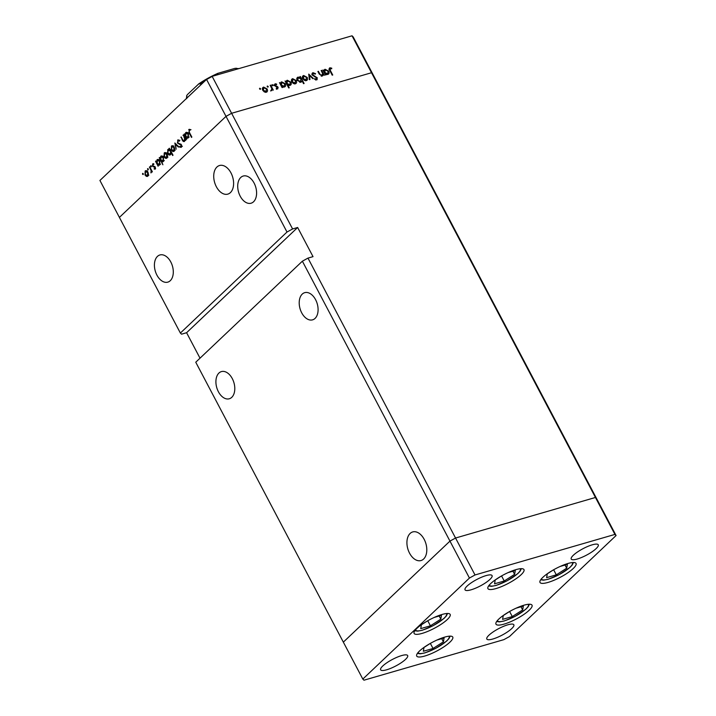 <?xml version="1.0" encoding="UTF-8"?>
<svg xmlns="http://www.w3.org/2000/svg" width="716" height="716" viewBox="0 0 716 716"><rect width="100%" height="100%" fill="white"/><g stroke="black" fill="none" stroke-linecap="round" stroke-linejoin="round"><path stroke-width="1.07" d="M548.026 582.421A20.37 4.896 -27.8 0 1 539.998 582.448A20.37 4.896 -27.8 0 1 548.411 572.988A20.37 4.896 -27.8 0 1 568.012 563.474A20.37 4.896 -27.8 0 1 576.04 563.447A20.37 4.896 -27.8 0 1 567.627 572.916A20.37 4.896 -27.8 0 1 548.026 582.421M504.001 624.137A20.37 4.896 -27.8 0 1 495.973 624.173A20.37 4.896 -27.8 0 1 504.386 614.704A20.37 4.896 -27.8 0 1 523.987 605.199A20.37 4.896 -27.8 0 1 532.015 605.163A20.37 4.896 -27.8 0 1 523.602 614.632A20.37 4.896 -27.8 0 1 504.001 624.137M424.74 656.044A20.37 4.896 -27.8 0 1 416.721 656.08A20.37 4.896 -27.8 0 1 425.134 646.611A20.37 4.896 -27.8 0 1 444.734 637.106A20.37 4.896 -27.8 0 1 452.763 637.07A20.37 4.896 -27.8 0 1 444.341 646.539A20.37 4.896 -27.8 0 1 424.74 656.044M422.136 633.392A20.37 4.896 -27.8 0 1 414.116 633.418A20.37 4.896 -27.8 0 1 422.53 623.958A20.37 4.896 -27.8 0 1 442.13 614.444A20.37 4.896 -27.8 0 1 450.158 614.418A20.37 4.896 -27.8 0 1 441.745 623.878A20.37 4.896 -27.8 0 1 422.136 633.392M495.946 588.579A20.37 4.896 -27.8 0 1 487.918 588.615A20.37 4.896 -27.8 0 1 496.34 579.146A20.37 4.896 -27.8 0 1 515.941 569.641A20.37 4.896 -27.8 0 1 523.969 569.605A20.37 4.896 -27.8 0 1 515.547 579.074A20.37 4.896 -27.8 0 1 495.946 588.579M507.832 624.8A15.278 3.669 152.2 0 0 493.127 631.933A15.278 3.669 152.2 0 0 486.817 639.03A15.278 3.669 152.2 0 0 492.841 639.012A15.278 3.669 152.2 0 0 507.537 631.879A15.278 3.669 152.2 0 0 513.855 624.782A15.278 3.669 152.2 0 0 507.832 624.8M471.056 589.814A15.278 3.669 -27.8 0 1 465.033 589.832A15.278 3.669 -27.8 0 1 471.352 582.735A15.278 3.669 -27.8 0 1 486.048 575.601A15.278 3.669 -27.8 0 1 492.071 575.583A15.278 3.669 -27.8 0 1 485.761 582.681A15.278 3.669 -27.8 0 1 471.056 589.814M386.649 669.791A15.278 3.669 -27.8 0 1 380.626 669.809A15.278 3.669 -27.8 0 1 386.944 662.712A15.278 3.669 -27.8 0 1 401.64 655.579A15.278 3.669 -27.8 0 1 407.664 655.561A15.278 3.669 -27.8 0 1 401.354 662.658A15.278 3.669 -27.8 0 1 386.649 669.791M592.239 544.822A15.278 3.669 152.2 0 0 577.535 551.955A15.278 3.669 152.2 0 0 571.225 559.053A15.278 3.669 152.2 0 0 577.248 559.026A15.278 3.669 152.2 0 0 591.944 551.893A15.278 3.669 152.2 0 0 598.263 544.795A15.278 3.669 152.2 0 0 592.239 544.822M302.376 261.188L449.961 541.108L343.34 642.136L195.754 362.215L302.376 261.188L307.97 258.109L313.026 256.641L297.65 227.482L292.593 228.95L231.608 113.289L226.014 116.368L287 232.029L180.378 333.056L119.402 217.395L226.014 116.368L231.608 113.289L371.515 72.737L231.608 113.289L212.142 76.352L352.039 35.8L353.185 36.928L372.66 73.864L371.515 72.737L372.66 73.864L596.598 498.605L595.452 497.477L455.555 538.029L449.961 541.108L343.34 642.136L362.815 679.072L363.961 680.2L503.858 639.648L509.452 636.569L616.073 535.541L614.928 534.413L475.021 574.966L469.436 578.045L362.815 679.072M307.97 258.109L475.021 574.966M616.073 535.541L596.598 498.605L595.452 497.477L455.555 538.029L449.961 541.108L469.436 578.045M352.039 35.8L614.928 534.413M231.76 397.335A14.15 8.941 73.8 0 1 229.29 398.776A14.15 8.941 73.8 0 1 217.494 389.772A14.15 8.941 73.8 0 1 218.944 373.036A14.15 8.941 73.8 0 1 221.414 371.595A14.15 8.941 73.8 0 1 233.21 380.599A14.15 8.941 73.8 0 1 231.76 397.335M315.058 318.405A14.15 8.941 73.8 0 1 312.588 319.846A14.15 8.941 73.8 0 1 300.792 310.851A14.15 8.941 73.8 0 1 302.241 294.106A14.15 8.941 73.8 0 1 304.712 292.665A14.15 8.941 73.8 0 1 316.508 301.669A14.15 8.941 73.8 0 1 315.058 318.405M253.562 201.769A14.15 8.941 73.8 0 1 251.092 203.21A14.15 8.941 73.8 0 1 239.296 194.215A14.15 8.941 73.8 0 1 240.746 177.479A14.15 8.941 73.8 0 1 243.216 176.038A14.15 8.941 73.8 0 1 255.012 185.032A14.15 8.941 73.8 0 1 253.562 201.769M170.265 280.699A14.15 8.941 73.8 0 1 167.795 282.14A14.15 8.941 73.8 0 1 155.999 273.136A14.15 8.941 73.8 0 1 157.448 256.4A14.15 8.941 73.8 0 1 159.919 254.959A14.15 8.941 73.8 0 1 171.715 263.962A14.15 8.941 73.8 0 1 170.265 280.699M230.409 192.604A14.893 9.406 73.8 0 1 227.813 194.126A14.893 9.406 73.8 0 1 215.391 184.647A14.893 9.406 73.8 0 1 216.921 167.025A14.893 9.406 73.8 0 1 219.517 165.512A14.893 9.406 73.8 0 1 231.939 174.981A14.893 9.406 73.8 0 1 230.409 192.604M410.116 533.456A14.893 9.406 -106.2 0 0 408.585 551.078A14.893 9.406 -106.2 0 0 421.008 560.547A14.893 9.406 -106.2 0 0 423.603 559.035A14.893 9.406 -106.2 0 0 425.134 541.412A14.893 9.406 -106.2 0 0 412.711 531.934A14.893 9.406 -106.2 0 0 410.116 533.456M297.65 227.482L186.59 332.716L200.015 358.179M186.59 332.716L181.533 334.184L180.378 333.056M292.593 228.95L287 232.029M321.251 76.066L322.701 73.685L321.135 70.526L321.663 70.374L324.285 75.35L323.283 74.607L322.164 76.066L319.22 74.008L317.886 71.475L318.414 71.323L320.303 74.768L322.388 75.171L321.278 76.227M322.809 75.708L322.164 76.066M313.34 73.39L312.794 74.885L317.322 77.847L316.705 79.861L314.521 79.163L314.78 78.608L316.391 79.145L316.803 78.035L312.257 75.028L312.973 72.692L315.55 73.659L315.228 74.151L313.34 73.39L311.809 74.679M312.409 73.005L312.078 73.542M317.197 79.583L316.705 79.861M315.684 79.816L316.723 78.966L315.613 80.022M308.73 74.124L313.393 78.5L312.82 78.671L309.482 75.466L309.956 79.503L309.384 79.664L308.73 74.124M307.236 77.409L307.576 79.342L306.367 80.639L304.3 80.299L302.77 78.706C302.071 77.095 302.358 76.021 303.656 75.493L307.236 77.409L306.815 77.802M307.101 80.237L306.367 80.639M302.913 75.905L303.656 75.493L302.546 76.549L303.369 76.46M296.272 80.586L296.603 82.519L295.395 83.826L293.327 83.477L291.806 81.884C291.099 80.273 291.394 79.199 292.683 78.679L296.272 80.586L295.851 80.98M296.138 83.414L295.395 83.826M291.94 79.082L292.683 78.679L291.573 79.727L292.405 79.637M282.122 86.511L282.614 87.424L282.077 87.585L279.464 82.608L280.439 83.316L281.701 81.857L285.317 83.79C286.006 85.401 285.693 86.475 284.404 87.012L281.719 86.896M280.94 82.277L281.701 81.857L280.591 82.913L281.397 82.832M285.129 86.609L284.404 87.012M259.532 88.453L260.579 88.632L260.382 89.348L259.595 88.918L259.792 88.211L259.595 88.918M259.917 89.258L260.579 88.632L260.382 89.348M267.229 89.008L267.56 90.941L266.352 92.239L264.285 91.899L262.763 90.297C262.056 88.686 262.351 87.621 263.64 87.092L267.229 89.008L266.808 89.402M267.095 91.836L266.352 92.239M262.897 87.495L263.64 87.092L262.53 88.149L263.354 88.059M267.175 86.233L268.214 86.421L268.026 87.128L267.238 86.708L267.426 86.001L267.238 86.708M267.56 87.048L268.214 86.421L268.026 87.128M271.23 90.341L271.847 88.712L270.156 85.302L270.684 85.15L273.306 90.127L272.393 89.545L271.776 90.672L271.23 90.019L270.621 90.977M271.937 84.855L272.984 85.043L272.787 85.75L271.999 85.329L272.187 84.613L271.999 85.329M272.322 85.669L272.984 85.043L272.787 85.75M278.112 87.325L277.71 88.945L276.233 88.56L276.367 88.032L277.387 88.337L277.593 87.504L274.577 85.58L275.078 83.781L276.671 84.094L276.564 84.658L275.427 84.381L275.087 85.401L277.513 86.618L278.112 87.325L277.683 87.737M276.841 88.856L277.593 87.504M275.427 84.381L274.693 85.777M287.698 84.846L289.264 87.808L288.736 87.97L285.058 80.989L286.042 81.696L287.304 80.237L290.911 82.17C291.6 83.781 291.296 84.855 289.998 85.383L287.295 85.231M286.543 80.657L287.304 80.237L286.194 81.284L286.991 81.212M290.723 84.989L289.998 85.383M300.362 77.605L299.879 76.693L300.407 76.54L304.094 83.512L303.557 83.665L302.027 80.756L300.792 82.259L297.176 80.326C296.487 78.715 296.791 77.641 298.098 77.104L300.362 77.605L300.004 77.954M301.499 81.866L300.792 82.259L300.917 81.812L302.027 80.756M297.364 77.507L298.098 77.104L296.979 78.16L297.802 78.08M325.538 73.927L326.022 74.84L325.494 75.001L322.871 70.025L323.856 70.732L325.118 69.273L328.733 71.206C329.414 72.817 329.109 73.891 327.812 74.428L325.136 74.312M324.357 69.694L325.118 69.273L324.008 70.329L324.804 70.249M328.546 74.025L327.812 74.428M330.246 68.494L330.353 70.481L332.734 75.01L332.206 75.162L329.79 70.571C328.904 69.255 328.948 68.324 329.906 67.787L331.741 68.154L331.705 68.772L330.246 68.494L328.895 69.685M184.567 141.365C183.672 141.884 182.875 141.383 182.177 139.853L181.193 136.98L183.063 140.417L184.307 140.694L184.585 138.465L183.332 134.948L185.954 139.924L185.605 140.255L185.131 139.36L184.173 141.598M185.659 140.417L185.059 140.479M178.463 139.889L177.577 140.148L179.537 140.515L179.394 141.168L177.944 140.846L177.792 142.717L181.443 144.829L181.318 147.326L179.68 147.156L179.77 146.44L180.987 146.592L181.103 145.187L177.434 143.039L177.989 139.906M179.877 140.211L177.944 140.846M182.419 146.252L181.748 146.368M174.811 143.03L178.776 146.726L178.4 147.084L175.545 144.355L176.136 149.223L174.883 143.003M174.167 151.228L172.654 151.434L171.33 150.029L171.446 146.082C172.413 145.357 173.353 145.751 174.274 147.245L174.811 149.376L173.612 151.559M172.628 145.742L172.01 145.742M166.935 158.075L165.423 158.281L164.107 156.885L164.224 152.929C165.19 152.204 166.13 152.597 167.043 154.092L167.589 156.222L166.389 158.406M165.396 152.589L164.778 152.589M158.138 159.453L156.992 159.784C157.968 159.077 158.916 159.471 159.829 160.966L159.686 164.94L158.012 165.02L158.147 166.273L155.524 161.306L155.873 160.975L156.33 161.834L157.529 159.462M159.686 164.94L159.14 165.271M142.842 173.353L143.191 174.552L142.574 174.292L142.6 173.424L143.218 173.684M143.191 174.552L142.574 174.292L143.334 174.078M206.548 79.431L226.014 116.368L119.402 217.395L99.927 180.459L206.548 79.431L212.142 76.352M147.845 176.163L146.341 176.369L145.017 174.964L145.133 171.017C146.1 170.292 147.04 170.685 147.961 172.18L148.498 174.31L147.299 176.485M146.315 170.677L145.697 170.677M147.881 168.582L148.23 169.79L147.603 169.522L147.63 168.654L148.248 168.913M148.23 169.79L147.603 169.522L148.364 169.307M149.393 167.114L149.742 166.783L152.365 171.751L152.016 172.082L151.631 171.348L150.978 172.941L151.112 170.542L149.393 167.114L149.85 166.98M150.888 172.234L151.667 171.992M150.969 165.656L151.318 166.855L150.691 166.595L150.718 165.727L151.345 165.987M151.318 166.855L150.691 166.595L151.461 166.381M155.309 167.132L155.282 169.119L154.182 169.101L154.978 167.49L152.544 166.148L152.624 163.919L153.788 163.821L153.806 164.501L152.964 164.51L152.884 165.79L155.309 167.132M155.282 169.119L154.182 169.101L155.533 168.708M154.191 168.448L155.596 168.323M153.439 163.687L152.624 163.919L153.788 163.821M153.806 164.501L152.964 164.51M161.825 155.954L160.679 156.294C161.655 155.578 162.604 155.972 163.516 157.475L163.382 161.449L161.673 161.485L162.89 164.787L159.212 157.806L159.561 157.475L160.017 158.334L161.216 155.972M163.382 161.449L162.863 161.753M170.489 154.71C169.513 155.417 168.564 155.032 167.642 153.528L167.786 149.554L169.468 149.474L169.325 148.221L173.012 155.202L172.663 155.533L171.124 152.624L169.952 155.032M168.922 149.223L168.323 149.232M186.742 132.344L185.596 132.684C186.572 131.968 187.52 132.362 188.442 133.865L188.299 137.839L186.616 137.919L186.751 139.173L184.128 134.196L184.477 133.865L184.934 134.724L186.142 132.362M188.299 137.839L187.744 138.161M189.57 129.336L188.729 129.578L190.08 129.471L190.152 130.187L189.078 130.294L189.471 132.558L191.852 137.078L191.503 137.409L189.087 132.818L189.114 129.354M190.125 129.936L189.078 130.294M148.078 175.903L146.341 176.369M145.482 174.829L145.017 174.964M146.35 171.24L146.601 170.775M145.366 174.632L147.532 175.545L147.603 172.502L145.455 171.625L145.366 174.632M148.812 175.295L147.129 175.787L148.364 175.304M147.568 170.891L145.455 171.625M148.051 172.377L147.603 172.502M152.087 171.222L151.631 171.348M151.649 170.39L151.112 170.542M155.211 166.962L154.638 167.132M154.531 166.372L153.09 166.792M153.027 166.005L152.544 166.148M155.981 161.172L155.524 161.306M156.777 161.7L156.33 161.834M158.191 160.026L158.451 159.552M159.928 164.662L158.012 165.02M157.18 163.445L159.364 164.34L159.48 161.288L157.296 160.411L157.18 163.445M160.617 164.107L158.934 164.591L160.205 164.089M159.391 159.677L157.296 160.411M159.928 161.163L159.48 161.288M159.668 157.672L159.212 157.806M160.465 158.209L160.017 158.334M161.879 156.536L162.138 156.061M163.633 161.145L161.673 161.485M160.867 159.954L163.051 160.84L163.167 157.797L160.984 156.911L160.867 159.954M164.304 160.608L162.621 161.1L163.892 160.599M163.078 156.186L160.984 156.911M163.615 157.672L163.167 157.797M167.168 157.815L165.423 158.281M164.564 156.75L164.107 156.885M165.432 153.152L165.691 152.687M164.447 156.544L166.613 157.466L166.694 154.423L164.546 153.537L164.447 156.544M167.902 157.207L167.454 157.225M166.649 152.803L164.546 153.537M167.141 154.289L166.694 154.423M169.432 148.418L168.976 148.552M171.58 152.49L171.124 152.624M170.712 154.45L170.256 154.191M168.108 153.394L167.642 153.528M169.916 149.34L169.468 149.474M170.292 151.049L168.108 150.163L167.992 153.197L170.175 154.092L170.748 150.915M170.229 149.411L168.108 150.163M170.999 153.851L169.764 154.334L171.446 153.842M174.391 150.969L172.654 151.434M171.795 149.904L171.33 150.029M172.663 146.306L172.914 145.84M171.679 149.698L173.845 150.62L173.916 147.577L171.768 146.691L171.679 149.698M175.125 150.36L174.677 150.378M173.881 145.957L171.768 146.691M174.364 147.442L173.916 147.577M176.127 144.184L175.545 144.355M181.64 146.834L179.68 147.156M181.551 145.062L181.103 145.187M181.103 144.346L180.387 144.551M180.709 144.023L179.51 144.372M177.899 142.905L177.434 143.039M185.587 139.226L185.131 139.36M181.291 137.186L180.844 137.311M185.104 138.313L184.585 138.465M183.439 135.154L182.983 135.279M184.585 134.062L184.128 134.196M185.381 134.599L184.934 134.724M186.795 132.916L187.055 132.451M188.532 137.561L186.616 137.919M185.784 136.344L187.968 137.23L188.084 134.187L185.9 133.301L185.784 136.344M189.23 136.998L187.538 137.49L188.809 136.989M188.004 132.576L185.9 133.301M188.532 134.053L188.084 134.187M266.504 91.397L266.45 91.997L267.56 90.941M262.888 90.52L263.291 90.144L266.039 91.63L266.576 91.335L265.466 92.382M265.332 92.292L266.692 89.16L263.962 87.701L262.289 89.07M263.962 87.701L263.291 90.144M271.283 90.646L272.393 89.545M273.968 84.828L275.562 85.15M275.902 86.636L276.412 86.153M284.583 86.144L284.449 86.994M280.887 85.32L281.298 84.927L284.073 86.403L284.78 83.942L282.006 82.474L280.189 83.996M283.375 87.066L284.646 86.081L283.527 87.137M282.006 82.474L281.298 84.927M290.177 84.524L290.043 85.374M286.481 83.691L286.892 83.307L289.667 84.774L290.383 82.322L287.608 80.854L285.782 82.367M288.987 85.428L290.24 84.461L289.13 85.517M287.608 80.854L286.892 83.307M295.547 82.975L295.493 83.575L296.603 82.519M291.931 82.107L292.334 81.722L295.082 83.208L295.619 82.913L294.509 83.96M294.374 83.879L295.735 80.738L293.014 79.288L291.331 80.657M293.014 79.288L292.334 81.722M299.78 82.313L301.194 79.19L298.42 77.713L296.737 79.082M297.31 80.559L297.704 80.174L300.478 81.642L301.06 81.32L299.95 82.367M298.42 77.713L297.704 80.174M306.52 79.798L306.466 80.398L307.576 79.342M302.895 78.921L303.298 78.545L306.045 80.031L306.582 79.736L305.472 80.783M305.347 80.702L306.708 77.561L303.978 76.102L302.295 77.48M303.978 76.102L303.298 78.545M308.945 75.968L309.482 75.466M312.033 73.703L312.803 73.739M316.374 79.297L316.436 79.906M322.093 76.084L323.283 74.607M327.991 73.56L327.856 74.41M324.303 72.737L324.706 72.343L327.489 73.82L328.197 71.358L325.422 69.891L323.605 71.412M326.782 74.482L328.053 73.497L326.944 74.553M325.422 69.891L324.706 72.343M329.118 68.781L329.763 68.861M331.257 68.62L331.741 68.154M509.523 611.536L503.276 615.536L502.596 619.367L512.28 616.557L522.662 609.916L523.342 606.076L516.138 608.17M520.997 606.756L522.662 609.916M509.604 611.482L512.28 616.557M553.549 569.82L547.301 573.811L546.621 577.651L556.314 574.841L566.687 568.2L567.367 564.36L560.163 566.446M565.022 565.04L566.687 568.2M553.638 569.766L556.314 574.841M501.468 575.977L495.23 579.978L494.541 583.808L504.234 580.998L514.607 574.357L515.296 570.518L508.092 572.612M512.942 571.198L514.607 574.357M501.558 575.924L504.234 580.998M427.667 620.781L421.42 624.782L420.731 628.621L430.423 625.811L440.805 619.161L441.486 615.33L434.281 617.416M439.141 616.011L440.805 619.161M427.747 620.736L430.423 625.811M430.271 643.442L424.024 647.443L423.335 651.274L433.028 648.472L443.41 641.822L444.09 637.992L436.885 640.077M441.745 638.672L443.41 641.822M430.352 643.398L433.028 648.472M187.18 97.779L186.652 95.72L187.449 94.548L198.95 83.709L217.61 73.426L234.991 68.351L238.893 68.602M218.129 73.238L216.644 74.786A30.564 7.339 152.2 0 0 215.185 75.466M237.614 68.969L236.137 68.181M200.919 84.765L200.391 83.754L198.556 84.023M150.727 168.654L150.279 168.779M155.014 166.703L153.967 166.998M182.634 139.718L182.177 139.853M184.388 136.953L183.931 137.078M189.534 132.684L189.087 132.818M314.521 76.71L314.986 76.263M497.441 620.503A17.435 4.189 152.2 0 0 504.413 620.826A17.435 4.189 152.2 0 0 521.749 612.305A17.435 4.189 152.2 0 0 528.157 604.304M541.466 578.788A17.435 4.189 152.2 0 0 548.447 579.11A17.435 4.189 152.2 0 0 565.774 570.589A17.435 4.189 152.2 0 0 572.191 562.588M489.386 584.945A17.435 4.189 152.2 0 0 496.367 585.267A17.435 4.189 152.2 0 0 513.703 576.747A17.435 4.189 152.2 0 0 520.111 568.746M415.584 629.749A17.435 4.189 152.2 0 0 422.556 630.08A17.435 4.189 152.2 0 0 439.892 621.551A17.435 4.189 152.2 0 0 446.301 613.558M418.18 652.41A17.435 4.189 152.2 0 0 425.161 652.732A17.435 4.189 152.2 0 0 442.497 644.212A17.435 4.189 152.2 0 0 448.905 636.211M199.325 83.504A29.428 7.071 -27.8 0 1 217.19 73.65M205.071 80.827A30.564 7.339 152.2 0 0 200.391 83.754M186.652 96.767A30.564 7.339 152.2 0 0 186.59 98.352M238.186 68.808A30.564 7.339 152.2 0 0 237.497 68.745M154.817 168.591L155.596 168.367M153.179 164.394L153.797 164.215M189.292 130.169L190.984 129.677M277.557 88.247L276.448 89.303M275.168 84.524L274.058 85.58M496.653 621.515L499.544 621.891L504.1 621.014L514.92 616.485L525.839 609.218L528.139 606.801L529.437 604.223M540.678 579.79L543.569 580.175L548.125 579.298L558.945 574.769L569.864 567.493L572.165 565.085L573.462 562.508M488.598 585.957L491.489 586.332L496.054 585.455L506.874 580.927L517.784 573.659L520.085 571.243L521.391 568.665M414.797 630.76L417.679 631.145L422.243 630.259L433.064 625.739L443.983 618.463L446.283 616.055L447.581 613.478M417.401 653.422L420.283 653.806L424.848 652.92L435.668 648.401L446.587 641.124L448.887 638.717L450.185 636.13M186.652 95.72L186.715 98.647"/></g></svg>
